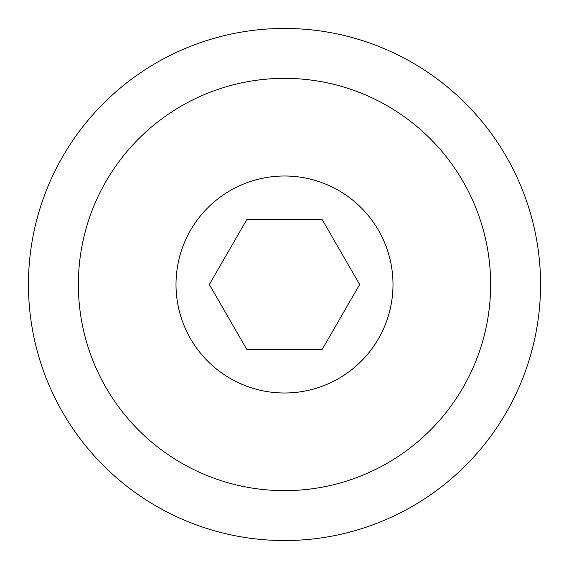 <?xml version="1.0" encoding="UTF-8"?>
<svg xmlns="http://www.w3.org/2000/svg" width="569" height="569" viewBox="0 0 569 569"><rect width="100%" height="100%" fill="white"/><g stroke="black" fill="none" stroke-linecap="round" stroke-linejoin="round"><path stroke-width="0.85" d="M28.45 284.5A256.05 256.05 0 0 1 284.5 28.45A256.05 256.05 0 0 1 540.55 284.5A256.05 256.05 0 0 1 284.5 540.55A256.05 256.05 0 0 1 28.45 284.5M284.5 392.994A108.494 108.494 -15 0 0 392.994 284.5A108.494 108.494 -15 0 0 284.5 176.006A108.494 108.494 -15 0 0 176.006 284.5A108.494 108.494 -15 0 0 284.5 392.994M284.5 78.358A206.142 206.142 165 0 1 490.642 284.5A206.142 206.142 165 0 1 284.5 490.642A206.142 206.142 165 0 1 78.358 284.5A206.142 206.142 165 0 1 284.5 78.358M209.335 284.5L246.918 219.399L322.082 219.399L359.665 284.5L322.082 349.601L246.918 349.601L209.335 284.5"/></g></svg>
